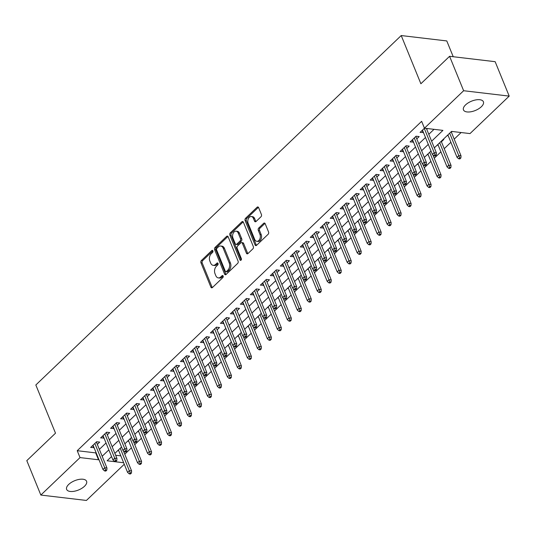 <?xml version="1.0" encoding="UTF-8"?>
<svg xmlns="http://www.w3.org/2000/svg" width="536" height="536" viewBox="0 0 536 536"><rect width="100%" height="100%" fill="white"/><g stroke="black" fill="none" stroke-linecap="round" stroke-linejoin="round"><path stroke-width="0.8" d="M212.872 250.848A1.152 0.784 -83.3 0 0 212.323 250.352A1.152 0.784 -83.3 0 0 211.8 250.553L201.389 260.509A1.648 1.112 -83.3 0 0 200.96 262.801L210.889 287.129A1.648 1.112 -83.3 0 0 211.68 287.832A1.648 1.112 -83.3 0 0 212.424 287.544L222.835 277.588A1.152 0.784 -83.3 0 0 223.137 275.986A1.152 0.784 -83.3 0 0 222.587 275.497A1.152 0.784 -83.3 0 0 222.065 275.698L220.718 276.985A5.286 3.571 -83.3 0 1 218.333 277.903A5.286 3.571 -83.3 0 1 215.814 275.658L214.99 273.628A5.286 3.571 -83.3 0 1 216.356 266.305L217.703 265.019A1.152 0.784 -83.3 0 0 218.005 263.417A1.152 0.784 -83.3 0 0 217.455 262.921A1.152 0.784 -83.3 0 0 216.933 263.122L215.586 264.416A5.286 3.571 -83.3 0 1 213.201 265.333A5.286 3.571 -83.3 0 1 210.681 263.089L209.857 261.059A5.286 3.571 -83.3 0 1 211.231 253.736L212.578 252.449A1.152 0.784 -83.3 0 0 212.872 250.848M481.321 106.764A10.767 5.025 -22.2 0 1 470.963 111.763A10.767 5.025 -22.2 0 1 463.473 109.9A10.767 5.025 -22.2 0 1 465.556 104.902A10.767 5.025 -22.2 0 1 475.914 99.897A10.767 5.025 -22.2 0 1 483.405 101.766A10.767 5.025 -22.2 0 1 481.321 106.764M84.494 486.279A10.767 5.025 -22.2 0 1 74.136 491.278A10.767 5.025 -22.2 0 1 66.645 489.415A10.767 5.025 -22.2 0 1 68.729 484.41A10.767 5.025 -22.2 0 1 79.087 479.412A10.767 5.025 -22.2 0 1 86.577 481.274A10.767 5.025 -22.2 0 1 84.494 486.279M260.985 216.765A1.648 1.112 -83.3 0 0 261.414 214.474L258.633 207.646A1.648 1.112 -83.3 0 0 257.843 206.95A1.648 1.112 -83.3 0 0 257.099 207.238L245.535 218.293A1.648 1.112 -83.3 0 0 245.106 220.584L255.036 244.912A1.648 1.112 -83.3 0 0 255.826 245.615A1.648 1.112 -83.3 0 0 256.57 245.327L268.134 234.266A1.648 1.112 -83.3 0 0 268.563 231.981L265.193 223.733A1.648 1.112 -83.3 0 0 264.409 223.03A1.648 1.112 -83.3 0 0 263.665 223.318L258.714 228.055A1.648 1.112 -83.3 0 0 258.285 230.339L259.953 234.433A4.415 2.982 -83.3 0 1 259.793 239.13A4.415 2.982 -83.3 0 1 256.818 241.321A4.415 2.982 -83.3 0 1 254.714 239.445L248.175 223.425A4.415 2.982 -83.3 0 1 248.342 218.728A4.415 2.982 -83.3 0 1 251.317 216.531A4.415 2.982 -83.3 0 1 253.421 218.413L254.506 221.08A1.648 1.112 -83.3 0 0 255.297 221.783A1.648 1.112 -83.3 0 0 256.041 221.495L260.985 216.765M124.265 464.256L86.417 500.45L40.85 495.063L26.8 460.638L55.503 433.188L35.832 384.989L401.216 35.55L420.881 83.75L449.583 56.3L463.633 90.725L509.2 96.111L470.018 133.585L451.547 131.4L434.334 147.862M40.85 495.063L80.032 457.59L98.503 459.774L98.859 459.439M431.614 141.203L442.924 130.382L424.452 128.198L421.638 121.317L77.224 450.702L80.032 457.59M424.452 128.198L463.633 90.725M228.155 236.791A1.648 1.112 -83.3 0 0 227.371 236.095A1.648 1.112 -83.3 0 0 226.621 236.383L215.063 247.438A1.648 1.112 -83.3 0 0 214.635 249.729L224.564 274.057A1.648 1.112 -83.3 0 0 225.348 274.76A1.648 1.112 -83.3 0 0 226.091 274.472L237.656 263.417A1.648 1.112 -83.3 0 0 238.085 261.126L228.155 236.791M230.299 232.865L241.863 221.81A1.648 1.112 -83.3 0 1 242.607 221.522A1.648 1.112 -83.3 0 1 243.391 222.219L253.32 246.553A1.648 1.112 -83.3 0 1 252.892 248.838L247.947 253.575A1.648 1.112 -83.3 0 1 247.203 253.863A1.648 1.112 -83.3 0 1 246.413 253.16L242.386 243.29A1.648 1.112 -83.3 0 0 241.602 242.587A1.648 1.112 -83.3 0 0 240.858 242.875L237.575 246.017A1.648 1.112 -83.3 0 0 237.147 248.309L241.334 258.58A1.152 0.784 -83.3 0 1 241.294 259.806A1.152 0.784 -83.3 0 1 240.517 260.382A1.152 0.784 -83.3 0 1 239.967 259.893L229.87 235.157A1.648 1.112 -83.3 0 1 230.299 232.865L231.532 233.013L243.096 221.951L241.863 221.81M448.083 135.4L447.795 135.668L447.594 135.179M451.392 132.231L452.176 131.474M438.1 144.948L437.812 145.216L437.611 144.727M441.409 141.779L443.801 139.487L443.165 139.414M428.117 154.495L427.829 154.763L427.627 154.274M418.127 164.043L417.846 164.311L417.645 163.822M408.144 173.59L407.863 173.858L407.662 173.369M398.161 183.138L397.88 183.406L397.678 182.917M388.178 192.685L387.897 192.953L387.695 192.464M378.195 202.233L377.913 202.501L377.713 202.012M368.212 211.78L367.93 212.048L367.73 211.559M358.229 221.328L357.948 221.596L357.747 221.107M348.246 230.875L347.965 231.143L347.763 230.654M338.263 240.423L337.982 240.691L337.781 240.202M328.28 249.97L327.999 250.238L327.798 249.749M318.297 259.518L318.016 259.786L317.815 259.297M308.314 269.065L308.033 269.333L307.832 268.844M298.331 278.613L298.05 278.881L297.849 278.392M288.348 288.16L288.067 288.428L287.865 287.939M278.365 297.708L278.084 297.976L277.882 297.487M268.382 307.255L268.101 307.523L267.9 307.034M258.399 316.803L258.118 317.071L257.916 316.582M248.416 326.35L248.135 326.618L247.934 326.129M238.433 335.898L238.151 336.166L237.951 335.677M228.45 345.445L228.169 345.713L227.968 345.224M218.467 354.993L218.185 355.261L217.985 354.772M208.484 364.54L208.203 364.808L208.001 364.319M198.501 374.088L198.22 374.356L198.019 373.867M188.518 383.635L188.237 383.903L188.035 383.414M178.535 393.183L178.254 393.451L178.053 392.962M168.552 402.73L168.271 402.998L168.07 402.509M158.569 412.278L158.288 412.546L158.087 412.057M148.586 421.825L148.305 422.093L148.104 421.604M138.603 431.373L138.322 431.641L138.121 431.152M128.62 440.92L128.339 441.188L128.138 440.699M97.324 444.384L99.709 442.1L96.634 441.738L90.644 447.466L94.008 447.553M107.307 434.837L109.699 432.552L106.617 432.19L100.627 437.919L103.991 438.006M117.29 425.289L119.682 423.005L116.6 422.643L110.61 428.371L113.974 428.458M127.273 415.742L129.665 413.457L126.583 413.095L120.593 418.824L123.957 418.911M137.256 406.194L139.648 403.91L136.566 403.548L130.576 409.276L133.94 409.363M147.239 396.647L149.631 394.362L146.549 394L140.559 399.729L143.923 399.816M157.222 387.099L159.614 384.815L156.532 384.453L150.542 390.181L153.906 390.268M167.205 377.552L169.597 375.267L166.515 374.905L160.525 380.634L163.889 380.721M177.188 368.004L179.58 365.72L176.498 365.351L170.508 371.086L173.872 371.173M187.171 358.457L189.563 356.172L186.481 355.803L180.491 361.532L183.855 361.626M197.154 348.909L199.546 346.625L196.464 346.256L190.474 351.985L193.838 352.078M207.137 339.362L209.529 337.077L206.447 336.709L200.457 342.437L203.821 342.531M217.12 329.814L219.512 327.53L216.43 327.161L210.44 332.89L213.804 332.983M227.103 320.267L229.495 317.982L226.413 317.614L220.423 323.342L223.787 323.436M237.086 310.719L239.478 308.435L236.396 308.066L230.406 313.795L233.77 313.888M247.069 301.172L249.461 298.887L246.379 298.519L240.389 304.247L243.753 304.341M257.052 291.624L259.444 289.34L256.362 288.971L250.372 294.7L253.736 294.793M267.035 282.077L269.427 279.792L266.345 279.424L260.355 285.152L263.719 285.246M277.018 272.529L279.41 270.245L276.328 269.876L270.338 275.605L273.702 275.698M287.001 262.982L289.393 260.697L286.311 260.329L280.321 266.057L283.685 266.151M296.984 253.434L299.376 251.15L296.294 250.781L290.304 256.51L293.668 256.603M306.967 243.887L309.359 241.602L306.277 241.234L300.287 246.962L303.651 247.056M316.95 234.339L319.342 232.055L316.26 231.686L310.27 237.415L313.634 237.508M326.933 224.792L329.325 222.507L326.243 222.139L320.253 227.867L323.617 227.961M336.916 215.244L339.308 212.96L336.226 212.591L330.236 218.32L333.6 218.413M346.899 205.697L349.291 203.412L346.209 203.044L340.219 208.772L343.583 208.866M356.882 196.149L359.274 193.865L356.192 193.496L350.202 199.225L353.566 199.318M366.865 186.602L369.257 184.317L366.175 183.949L360.185 189.677L363.549 189.771M376.848 177.054L379.24 174.77L376.158 174.401L370.168 180.13L373.532 180.223M386.831 167.507L389.223 165.222L386.141 164.854L380.151 170.582L383.515 170.676M396.814 157.959L399.206 155.674L396.124 155.306L390.134 161.035L393.498 161.128M406.797 148.412L409.189 146.127L406.107 145.759L400.117 151.487L403.481 151.581M416.78 138.864L419.172 136.579L416.09 136.211L410.1 141.94L413.464 142.033M77.224 450.702L95.696 452.887L96.044 452.552M99.361 449.382L106.028 443.004M109.344 439.835L116.011 433.457M119.327 430.287L125.994 423.909M129.31 420.74L135.976 414.362M139.293 411.192L145.959 404.814M149.276 401.645L155.942 395.267M159.259 392.097L165.925 385.719M169.242 382.55L175.909 376.172M179.225 373.002L185.892 366.624M189.208 363.455L195.875 357.077M199.191 353.907L205.858 347.529M209.174 344.36L215.84 337.982M219.157 334.812L225.824 328.434M229.14 325.265L235.806 318.887M239.123 315.717L245.79 309.339M249.106 306.17L255.773 299.791M259.089 296.622L265.755 290.244M269.072 287.075L275.745 280.697M279.055 277.527L285.728 271.149M289.038 267.98L295.711 261.601M299.021 258.432L305.694 252.054M309.004 248.885L315.677 242.507M318.987 239.337L325.66 232.959M328.97 229.79L335.643 223.412M338.953 220.242L345.626 213.864M348.936 210.695L355.609 204.316M358.919 201.147L365.592 194.769M368.902 191.6L375.575 185.221M378.885 182.052L385.558 175.674M388.868 172.505L395.541 166.126M398.851 162.957L405.524 156.579M408.834 153.41L415.507 147.031M418.817 143.862L425.49 137.484M428.8 134.315L434.013 129.33M424.472 128.204L420.083 132.392L423.447 132.486M426.763 129.317L427.547 128.566M124.767 454.2L131.434 447.821M134.75 444.652L141.417 438.274M144.733 435.105L151.4 428.726M154.716 425.557L161.383 419.179M164.699 416.01L171.366 409.631M174.682 406.462L181.349 400.084M184.665 396.915L191.332 390.536M194.648 387.367L201.315 380.989M204.631 377.82L211.298 371.441M214.614 368.272L221.288 361.894M224.597 358.725L231.271 352.346M234.58 349.177L241.254 342.799M244.563 339.63L251.237 333.251M254.546 330.082L261.22 323.704M264.529 320.535L271.203 314.156M274.512 310.987L281.186 304.609M284.495 301.44L291.169 295.061M294.478 291.892L301.152 285.514M304.461 282.345L311.135 275.966M314.444 272.797L321.118 266.419M324.427 263.25L331.101 256.871M334.41 253.702L341.084 247.324M344.393 244.155L351.067 237.776M354.376 234.607L361.05 228.229M364.359 225.06L371.033 218.681M374.342 215.512L381.016 209.134M384.325 205.965L390.999 199.586M394.308 196.417L400.982 190.039M404.291 186.87L410.965 180.491M414.281 177.322L420.948 170.944M424.264 167.775L430.931 161.396M434.247 158.227L440.914 151.849M444.23 148.68L450.897 142.301M454.213 139.132L461.107 132.533M115.629 455.245L120.835 455.861M117.719 450.662L118.637 450.468M128.339 441.188L127.702 441.115M138.322 431.641L137.685 431.567M148.305 422.093L147.668 422.02M158.288 412.546L157.651 412.472M168.271 402.998L167.634 402.925M178.254 393.451L177.617 393.377M188.237 383.903L187.6 383.83M198.22 374.356L197.583 374.282M208.203 364.808L207.566 364.735M218.185 355.261L217.549 355.187M228.169 345.713L227.532 345.64M238.151 336.166L237.515 336.092M248.135 326.618L247.498 326.545M258.118 317.071L257.481 316.997M268.101 307.523L267.464 307.45M278.084 297.976L277.447 297.902M288.067 288.428L287.43 288.355M298.05 278.881L297.413 278.807M308.033 269.333L307.396 269.26M318.016 259.786L317.379 259.712M327.999 250.238L327.362 250.165M337.982 240.691L337.345 240.617M347.965 231.143L347.328 231.07M357.948 221.596L357.311 221.522M367.93 212.048L367.294 211.975M377.913 202.501L377.277 202.427M387.897 192.953L387.26 192.88M397.88 183.406L397.243 183.332M407.863 173.858L407.226 173.785M417.846 164.311L417.209 164.237M427.829 154.763L427.192 154.69M437.812 145.216L437.175 145.142M447.795 135.668L447.158 135.595M453.228 56.729L446.783 40.937L401.216 35.55M449.583 56.3L495.15 61.687L509.2 96.111M111.555 456.551L107.126 460.793L123.649 462.742M431.018 151.031L424.351 157.41M421.035 160.579L414.368 166.957M411.052 170.126L404.385 176.505M401.069 179.674L394.402 186.052M391.086 189.221L384.419 195.6M381.103 198.769L374.436 205.147M371.12 208.316L364.453 214.695M361.137 217.864L354.47 224.242M351.154 227.411L344.487 233.79M341.171 236.959L334.504 243.337M331.188 246.506L324.515 252.885M321.205 256.054L314.531 262.432M311.222 265.601L304.549 271.98M301.239 275.149L294.565 281.527M291.256 284.696L284.583 291.075M281.273 294.244L274.6 300.622M271.29 303.791L264.617 310.17M261.307 313.339L254.634 319.717M251.324 322.886L244.65 329.265M241.341 332.434L234.668 338.812M231.358 341.981L224.685 348.36M221.375 351.529L214.702 357.907M211.392 361.076L204.719 367.455M201.409 370.624L194.736 377.002M191.426 380.171L184.752 386.55M181.443 389.719L174.77 396.097M171.46 399.266L164.786 405.645M161.477 408.814L154.804 415.192M151.494 418.361L144.821 424.74M141.511 427.909L134.838 434.287M131.521 437.456L124.855 443.835M121.538 447.004L114.871 453.382M102.168 456.27L108.841 449.892M112.151 446.723L118.825 440.344M122.134 437.175L128.808 430.797M132.117 427.627L138.791 421.249M142.1 418.08L148.774 411.702M152.083 408.533L158.756 402.154M162.066 398.985L168.739 392.607M172.049 389.438L178.722 383.059M182.032 379.89L188.706 373.512M192.015 370.343L198.689 363.964M201.998 360.795L208.672 354.417M211.981 351.248L218.655 344.869M221.964 341.7L228.638 335.322M231.954 332.153L238.62 325.774M241.937 322.605L248.604 316.227M251.92 313.058L258.587 306.679M261.903 303.51L268.57 297.132M271.886 293.963L278.553 287.584M281.869 284.415L288.536 278.037M291.852 274.868L298.519 268.489M301.835 265.32L308.502 258.942M311.818 255.773L318.485 249.394M321.801 246.225L328.468 239.847M331.784 236.678L338.45 230.299M341.767 227.13L348.433 220.752M351.75 217.583L358.417 211.204M361.733 208.035L368.4 201.657M371.716 198.488L378.383 192.109M381.699 188.94L388.365 182.562M391.682 179.393L398.349 173.014M401.665 169.845L408.332 163.467M411.648 160.298L418.315 153.919M421.631 150.75L428.298 144.372M95.696 452.887L98.503 459.774M118.356 450.736L118.154 450.247M93.72 447.828L92.755 445.45M103.703 438.281L102.738 435.902M113.692 428.733L112.721 426.355M123.675 419.185L122.704 416.807M133.658 409.638L132.687 407.26M143.641 400.091L142.67 397.712M153.624 390.543L152.653 388.165M163.607 380.995L162.636 378.617M173.59 371.448L172.619 369.07M183.573 361.901L182.602 359.522M193.556 352.353L192.585 349.975M203.539 342.805L202.568 340.427M213.522 333.258L212.551 330.88M223.505 323.711L222.534 321.332M233.488 314.163L232.517 311.785M243.471 304.615L242.5 302.237M253.454 295.068L252.483 292.69M263.437 285.521L262.466 283.142M273.42 275.973L272.449 273.595M283.403 266.425L282.432 264.047M293.386 256.878L292.415 254.5M303.369 247.331L302.398 244.952M313.352 237.783L312.381 235.405M323.335 228.236L322.364 225.857M333.318 218.688L332.347 216.31M343.301 209.141L342.33 206.762M353.284 199.593L352.313 197.215M363.267 190.046L362.296 187.667M373.25 180.498L372.279 178.12M383.233 170.951L382.262 168.572M393.216 161.403L392.245 159.025M403.199 151.856L402.228 149.477M413.182 142.308L412.211 139.93M423.165 132.761L422.194 130.382M213.201 265.333L214.434 265.481A5.286 3.571 -83.3 0 0 216.819 264.556L215.586 264.416M218.005 263.424L216.819 264.556M218.333 277.903L219.559 278.05A5.286 3.571 -83.3 0 0 221.944 277.132L220.718 276.985M223.137 275.993L221.944 277.132M212.879 250.848L202.621 260.657A1.648 1.112 -83.3 0 0 202.193 262.948L212.122 287.276A1.648 1.112 -83.3 0 0 212.33 287.631M227.954 236.443A1.648 1.112 -83.3 0 0 227.854 236.523L216.289 247.585A1.648 1.112 -83.3 0 0 215.867 249.87L225.797 274.204A1.648 1.112 -83.3 0 0 225.998 274.559M216.913 248.302A1.152 0.784 -83.3 0 0 216.611 249.903L225.328 271.256A1.152 0.784 -83.3 0 0 225.877 271.752A1.152 0.784 -83.3 0 0 226.4 271.551L227.82 270.191A5.286 3.571 -83.3 0 0 229.194 262.868L223.231 248.269A5.286 3.571 -83.3 0 0 220.718 246.017A5.286 3.571 -83.3 0 0 218.333 246.942L216.913 248.302M225.877 271.752L227.11 271.899A1.152 0.784 -83.3 0 0 227.633 271.692L226.4 271.551M220.718 246.017L221.951 246.165A5.286 3.571 -83.3 0 1 224.463 248.416L230.42 263.009A5.286 3.571 -83.3 0 1 229.053 270.338L227.633 271.692M241.602 242.587L242.835 242.734A1.648 1.112 -83.3 0 1 243.619 243.438L247.645 253.307A1.648 1.112 -83.3 0 0 247.846 253.655M241.187 260.007L231.103 235.297L229.87 235.157M238.212 233.053A4.415 2.982 -83.3 0 0 236.108 231.177A4.415 2.982 -83.3 0 0 233.133 233.368A4.415 2.982 -83.3 0 0 232.966 238.064L235.27 243.713A1.648 1.112 -83.3 0 0 236.054 244.409A1.648 1.112 -83.3 0 0 236.798 244.121L240.081 240.986A1.648 1.112 -83.3 0 0 240.51 238.694L238.212 233.053L239.438 233.2A4.415 2.982 -83.3 0 0 237.334 231.318L236.108 231.177M236.054 244.409L237.287 244.557A1.648 1.112 -83.3 0 0 238.031 244.269L236.798 244.121M239.438 233.2L241.743 238.842A1.648 1.112 -83.3 0 1 241.314 241.133L238.031 244.269M231.532 233.013A1.648 1.112 -83.3 0 0 231.103 235.297M251.317 216.531L252.55 216.678A4.415 2.982 -83.3 0 1 254.647 218.561L255.739 221.227A1.648 1.112 -83.3 0 0 255.94 221.582M256.818 241.321L258.044 241.468A4.415 2.982 -83.3 0 0 261.019 239.277A4.415 2.982 -83.3 0 0 261.186 234.574L259.953 234.433M264.992 223.378A1.648 1.112 -83.3 0 0 264.898 223.465L259.947 228.195A1.648 1.112 -83.3 0 0 259.518 230.487L261.186 234.574M258.426 207.298A1.648 1.112 -83.3 0 0 258.332 207.378L246.768 218.44A1.648 1.112 -83.3 0 0 246.339 220.725L256.268 245.059A1.648 1.112 -83.3 0 0 256.469 245.408M129.203 473.851L130.436 473.992L131.434 473.04L130.201 472.893L129.203 473.851L127.581 472.383L129.377 470.662L131.595 470.923L123.381 450.789M130.201 472.893L120.231 448.257M127.581 472.383L118.436 449.972M131.595 470.923L131.434 473.04M105.572 469.985L104.574 470.936L105.806 471.084L106.805 470.126L105.572 469.985L104.748 467.754L102.952 469.469L93.036 445.175M94.832 443.46L104.748 467.754L106.966 468.015L96.353 442.006M106.805 470.126L106.966 468.015M102.952 469.469L104.574 470.936M139.186 464.303L140.419 464.444L141.417 463.493L140.184 463.345L139.186 464.303L137.564 462.836L139.36 461.114L141.578 461.375L133.364 441.242M140.184 463.345L130.215 438.709M137.564 462.836L128.419 440.425M141.578 461.375L141.417 463.493M149.169 454.756L150.402 454.897L151.4 453.945L150.167 453.798L149.169 454.756L147.547 453.288L149.343 451.567L151.561 451.828L143.346 431.694M150.167 453.798L140.198 429.162M147.547 453.288L138.402 430.877M151.561 451.828L151.4 453.945M159.152 445.208L160.385 445.349L161.383 444.398L160.15 444.25L159.152 445.208L157.53 443.741L159.326 442.019L161.544 442.28L153.329 422.147M160.15 444.25L150.181 419.614M157.53 443.741L148.385 421.33M161.544 442.28L161.383 444.398M169.135 435.661L170.368 435.802L171.366 434.85L170.133 434.703L169.135 435.661L167.513 434.193L169.309 432.472L171.527 432.733L163.312 412.599M170.133 434.703L160.164 410.067M167.513 434.193L158.368 411.782M171.527 432.733L171.366 434.85M115.555 460.437L114.557 461.389L115.789 461.536L116.788 460.578L115.555 460.437L114.731 458.206L112.935 459.922L103.019 435.627M104.815 433.912L114.731 458.206L116.949 458.468L106.336 432.458M116.788 460.578L116.949 458.468M112.935 459.922L114.557 461.389M125.538 450.89L124.54 451.841L125.772 451.989L126.771 451.031L125.538 450.89L124.714 448.659L122.918 450.374L113.002 426.08M114.798 424.365L124.714 448.659L126.931 448.92L116.319 422.911M126.771 451.031L126.931 448.92M122.918 450.374L124.54 451.841M135.521 441.342L134.523 442.294L135.755 442.441L136.754 441.483L135.521 441.342L134.697 439.111L132.901 440.827L122.985 416.532M124.781 414.817L134.697 439.111L136.915 439.373L126.302 413.363M136.754 441.483L136.915 439.373M132.901 440.827L134.523 442.294M145.504 431.795L144.506 432.746L145.738 432.894L146.737 431.936L145.504 431.795L144.68 429.564L142.884 431.279L132.968 406.985M134.764 405.27L144.68 429.564L146.898 429.825L136.285 403.816M146.737 431.936L146.898 429.825M142.884 431.279L144.506 432.746M179.118 426.113L180.351 426.254L181.349 425.303L180.116 425.155L179.118 426.113L177.496 424.646L179.292 422.924L181.51 423.185L173.296 403.052M180.116 425.155L170.147 400.519M177.496 424.646L168.351 402.235M181.51 423.185L181.349 425.303M155.487 422.247L154.489 423.199L155.721 423.346L156.72 422.388L155.487 422.247L154.663 420.016L152.867 421.732L142.951 397.437M144.747 395.722L154.663 420.016L156.881 420.278L146.268 394.268M156.72 422.388L156.881 420.278M152.867 421.732L154.489 423.199M189.101 416.566L190.334 416.707L191.332 415.755L190.099 415.608L189.101 416.566L187.479 415.099L189.275 413.377L191.493 413.638L183.279 393.504M190.099 415.608L180.13 390.972M187.479 415.099L178.334 392.687M191.493 413.638L191.332 415.755M199.084 407.018L200.317 407.159L201.315 406.208L200.082 406.06L199.084 407.018L197.462 405.551L199.258 403.829L201.476 404.09L193.262 383.957M200.082 406.06L190.113 381.424M197.462 405.551L188.317 383.14M201.476 404.09L201.315 406.208M209.067 397.471L210.3 397.612L211.298 396.66L210.065 396.513L209.067 397.471L207.445 396.003L209.241 394.282L211.459 394.543L203.245 374.409M210.065 396.513L200.095 371.877M207.445 396.003L198.3 373.592M211.459 394.543L211.298 396.66M219.05 387.923L220.283 388.064L221.281 387.113L220.048 386.965L219.05 387.923L217.428 386.456L219.224 384.734L221.442 384.995L213.228 364.862M220.048 386.965L210.079 362.329M217.428 386.456L208.283 364.045M221.442 384.995L221.281 387.113M229.033 378.376L230.266 378.517L231.264 377.565L230.031 377.418L229.033 378.376L227.411 376.909L229.207 375.187L231.425 375.448L223.21 355.314M230.031 377.418L220.061 352.782M227.411 376.909L218.266 354.497M231.425 375.448L231.264 377.565M165.47 412.7L164.472 413.651L165.704 413.799L166.703 412.841L165.47 412.7L164.646 410.469L162.85 412.184L152.934 387.89M154.73 386.175L164.646 410.469L166.864 410.73L156.251 384.721M166.703 412.841L166.864 410.73M162.85 412.184L164.472 413.651M175.453 403.152L174.455 404.104L175.687 404.251L176.686 403.293L175.453 403.152L174.629 400.921L172.833 402.637L162.917 378.342M164.713 376.627L174.629 400.921L176.846 401.183L166.234 375.173M176.686 403.293L176.846 401.183M172.833 402.637L174.455 404.104M185.436 393.605L184.438 394.556L185.67 394.704L186.669 393.746L185.436 393.605L184.612 391.374L182.816 393.089L172.9 368.795M174.696 367.08L184.612 391.374L186.83 391.635L176.217 365.626M186.669 393.746L186.83 391.635M182.816 393.089L184.438 394.556M195.419 384.057L194.421 385.009L195.653 385.156L196.652 384.198L195.419 384.057L194.595 381.826L192.799 383.542L182.883 359.247M184.679 357.532L194.595 381.826L196.812 382.088L186.2 356.078M196.652 384.198L196.812 382.088M192.799 383.542L194.421 385.009M205.402 374.51L204.404 375.461L205.636 375.609L206.635 374.651L205.402 374.51L204.578 372.279L202.782 373.994L192.866 349.7M194.662 347.985L204.578 372.279L206.796 372.54L196.183 346.531M206.635 374.651L206.796 372.54M202.782 373.994L204.404 375.461M239.016 368.828L240.249 368.969L241.247 368.018L240.014 367.87L239.016 368.828L237.394 367.361L239.19 365.639L241.408 365.9L233.194 345.767M240.014 367.87L230.045 343.234M237.394 367.361L228.249 344.95M241.408 365.9L241.247 368.018M215.385 364.956L214.387 365.914L215.619 366.061L216.618 365.103L215.385 364.956L214.561 362.731L212.765 364.447L202.849 340.152M204.645 338.437L214.561 362.731L216.779 362.993L206.166 336.983M216.618 365.103L216.779 362.993M212.765 364.447L214.387 365.914M248.999 359.281L250.232 359.422L251.23 358.47L249.997 358.323L248.999 359.281L247.377 357.813L249.173 356.092L251.391 356.353L243.177 336.219M249.997 358.323L240.028 333.687M247.377 357.813L238.232 335.402M251.391 356.353L251.23 358.47M225.368 355.408L224.37 356.366L225.602 356.514L226.601 355.556L225.368 355.408L224.544 353.184L222.748 354.899L212.832 330.605M214.628 328.89L224.544 353.184L226.762 353.445L216.149 327.436M226.601 355.556L226.762 353.445M222.748 354.899L224.37 356.366M258.982 349.733L260.215 349.874L261.213 348.923L259.98 348.775L258.982 349.733L257.36 348.266L259.156 346.544L261.374 346.805L253.16 326.672M259.98 348.775L250.011 324.139M257.36 348.266L248.215 325.855M261.374 346.805L261.213 348.923M235.351 345.861L234.353 346.819L235.585 346.966L236.584 346.008L235.351 345.861L234.527 343.636L232.731 345.352L222.815 321.057M224.611 319.342L234.527 343.636L236.745 343.898L226.132 317.888M236.584 346.008L236.745 343.898M232.731 345.352L234.353 346.819M268.965 340.186L270.198 340.327L271.196 339.375L269.963 339.228L268.965 340.186L267.343 338.719L269.139 336.997L271.357 337.258L263.143 317.124M269.963 339.228L260 314.592M267.343 338.719L258.198 316.307M271.357 337.258L271.196 339.375M245.334 336.313L244.336 337.271L245.568 337.419L246.567 336.461L245.334 336.313L244.51 334.089L242.714 335.804L232.798 311.51M234.594 309.795L244.51 334.089L246.728 334.35L236.115 308.341M246.567 336.461L246.728 334.35M242.714 335.804L244.336 337.271M278.948 330.638L280.181 330.779L281.179 329.828L279.946 329.68L278.948 330.638L277.326 329.171L279.122 327.449L281.34 327.71L273.125 307.577M279.946 329.68L269.983 305.044M277.326 329.171L268.181 306.76M281.34 327.71L281.179 329.828M255.317 326.766L254.319 327.724L255.551 327.871L256.55 326.913L255.317 326.766L254.493 324.541L252.697 326.257L242.781 301.962M244.577 300.247L254.493 324.541L256.711 324.803L246.098 298.793M256.55 326.913L256.711 324.803M252.697 326.257L254.319 327.724M288.931 321.084L290.164 321.232L291.162 320.28L289.929 320.133L288.931 321.084L287.309 319.624L289.105 317.902L291.323 318.163L283.109 298.029M289.929 320.133L279.966 295.497M287.309 319.624L278.164 297.212M291.323 318.163L291.162 320.28M265.3 317.218L264.302 318.176L265.534 318.324L266.533 317.366L265.3 317.218L264.476 314.994L262.68 316.709L252.764 292.415M254.56 290.7L264.476 314.994L266.694 315.255L256.081 289.246M266.533 317.366L266.694 315.255M262.68 316.709L264.302 318.176M298.914 311.537L300.147 311.684L301.145 310.733L299.912 310.585L298.914 311.537L297.292 310.076L299.088 308.354L301.306 308.615L293.091 288.482M299.912 310.585L289.949 285.949M297.292 310.076L288.147 287.665M301.306 308.615L301.145 310.733M308.897 301.989L310.13 302.137L311.128 301.185L309.895 301.038L308.897 301.989L307.275 300.529L309.071 298.807L311.289 299.068L303.075 278.934M309.895 301.038L299.932 276.402M307.275 300.529L298.13 278.117M311.289 299.068L311.128 301.185M318.88 292.442L320.113 292.589L321.111 291.638L319.878 291.49L318.88 292.442L317.258 290.981L319.054 289.259L321.272 289.52L313.058 269.387M319.878 291.49L309.915 266.854M317.258 290.981L308.113 268.57M321.272 289.52L321.111 291.638M328.863 282.894L330.096 283.041L331.094 282.09L329.861 281.943L328.863 282.894L327.241 281.434L329.037 279.712L331.255 279.973L323.041 259.839M329.861 281.943L319.898 257.307M327.241 281.434L318.096 259.022M331.255 279.973L331.094 282.09M338.846 273.347L340.079 273.494L341.077 272.543L339.844 272.395L338.846 273.347L337.224 271.886L339.02 270.164L341.238 270.425L333.024 250.292M339.844 272.395L329.881 247.759M337.224 271.886L328.079 249.475M341.238 270.425L341.077 272.543M348.829 263.799L350.062 263.947L351.06 262.995L349.827 262.848L348.829 263.799L347.207 262.339L349.003 260.617L351.221 260.878L343.007 240.744M349.827 262.848L339.864 238.212M347.207 262.339L338.062 239.927M351.221 260.878L351.06 262.995M358.812 254.252L360.045 254.399L361.043 253.448L359.81 253.3L358.812 254.252L357.19 252.791L358.986 251.069L361.204 251.33L352.99 231.197M359.81 253.3L349.847 228.664M357.19 252.791L348.045 230.38M361.204 251.33L361.043 253.448M368.795 244.704L370.028 244.852L371.026 243.9L369.793 243.753L368.795 244.704L367.173 243.244L368.969 241.522L371.187 241.783L362.973 221.649M369.793 243.753L359.83 219.117M367.173 243.244L358.028 220.832M371.187 241.783L371.026 243.9M378.778 235.157L380.011 235.304L381.009 234.353L379.776 234.205L378.778 235.157L377.156 233.696L378.952 231.974L381.17 232.235L372.956 212.102M379.776 234.205L369.813 209.569M377.156 233.696L368.011 211.285M381.17 232.235L381.009 234.353M388.761 225.609L389.994 225.757L390.992 224.805L389.759 224.658L388.761 225.609L387.139 224.149L388.935 222.427L391.153 222.688L382.938 202.554M389.759 224.658L379.796 200.022M387.139 224.149L377.994 201.737M391.153 222.688L390.992 224.805M398.744 216.062L399.977 216.209L400.975 215.258L399.742 215.11L398.744 216.062L397.122 214.601L398.918 212.879L401.136 213.14L392.922 193.007M399.742 215.11L389.779 190.474M397.122 214.601L387.984 192.19M401.136 213.14L400.975 215.258M408.727 206.514L409.96 206.662L410.958 205.71L409.725 205.563L408.727 206.514L407.105 205.054L408.901 203.332L411.119 203.593L402.905 183.459M409.725 205.563L399.762 180.927M407.105 205.054L397.967 182.642M411.119 203.593L410.958 205.71M418.71 196.967L419.943 197.114L420.941 196.163L419.708 196.015L418.71 196.967L417.088 195.506L418.884 193.784L421.102 194.045L412.888 173.912M419.708 196.015L409.745 171.379M417.088 195.506L407.95 173.095M421.102 194.045L420.941 196.163M428.693 187.419L429.926 187.566L430.924 186.615L429.691 186.468L428.693 187.419L427.071 185.959L428.867 184.237L431.085 184.498L422.87 164.364M429.691 186.468L419.728 161.832M427.071 185.959L417.933 163.547M431.085 184.498L430.924 186.615M438.676 177.872L439.909 178.019L440.907 177.068L439.674 176.92L438.676 177.872L437.054 176.411L438.857 174.689L441.068 174.95L432.853 154.817M439.674 176.92L429.711 152.284M437.054 176.411L427.916 154M441.068 174.95L440.907 177.068M448.659 168.324L449.892 168.471L450.89 167.52L449.657 167.373L448.659 168.324L447.037 166.864L448.84 165.142L451.051 165.403L441.208 141.283M449.657 167.373L439.694 142.737M447.037 166.864L437.899 144.452M451.051 165.403L450.89 167.52M458.649 158.777L459.875 158.924L460.873 157.973L459.647 157.825L458.649 158.777L457.02 157.316L458.823 155.594L461.034 155.855L451.191 131.735M459.647 157.825L449.677 133.189M457.02 157.316L447.882 134.905M461.034 155.855L460.873 157.973M275.283 307.671L274.285 308.629L275.517 308.776L276.516 307.818L275.283 307.671L274.459 305.446L272.663 307.161L262.747 282.867M264.543 281.152L274.459 305.446L276.677 305.708L266.064 279.698M276.516 307.818L276.677 305.708M272.663 307.161L274.285 308.629M285.266 298.123L284.268 299.081L285.5 299.229L286.499 298.271L285.266 298.123L284.442 295.899L282.646 297.614L272.73 273.32M274.526 271.605L284.442 295.899L286.66 296.16L276.047 270.151M286.499 298.271L286.66 296.16M282.646 297.614L284.268 299.081M295.249 288.576L294.251 289.534L295.483 289.681L296.482 288.723L295.249 288.576L294.425 286.351L292.629 288.067L282.713 263.772M284.509 262.057L294.425 286.351L296.643 286.613L286.03 260.603M296.482 288.723L296.643 286.613M292.629 288.067L294.251 289.534M305.232 279.028L304.234 279.986L305.466 280.134L306.465 279.176L305.232 279.028L304.408 276.804L302.612 278.519L292.696 254.225M294.492 252.51L304.408 276.804L306.625 277.065L296.013 251.056M306.465 279.176L306.625 277.065M302.612 278.519L304.234 279.986M315.215 269.481L314.217 270.439L315.449 270.586L316.448 269.628L315.215 269.481L314.391 267.256L312.595 268.971L302.679 244.677M304.475 242.962L314.391 267.256L316.609 267.518L305.996 241.508M316.448 269.628L316.609 267.518M312.595 268.971L314.217 270.439M325.198 259.933L324.2 260.891L325.432 261.039L326.431 260.081L325.198 259.933L324.374 257.709L322.578 259.424L312.662 235.13M314.458 233.415L324.374 257.709L326.591 257.97L315.979 231.961M326.431 260.081L326.591 257.97M322.578 259.424L324.2 260.891M335.181 250.386L334.183 251.344L335.415 251.491L336.414 250.533L335.181 250.386L334.357 248.161L332.561 249.877L322.645 225.582M324.441 223.867L334.357 248.161L336.575 248.423L325.962 222.413M336.414 250.533L336.575 248.423M332.561 249.877L334.183 251.344M345.164 240.838L344.166 241.796L345.398 241.944L346.397 240.986L345.164 240.838L344.34 238.614L342.544 240.329L332.628 216.035M334.424 214.32L344.34 238.614L346.558 238.875L335.945 212.866M346.397 240.986L346.558 238.875M342.544 240.329L344.166 241.796M355.147 231.291L354.149 232.249L355.381 232.396L356.38 231.438L355.147 231.291L354.323 229.066L352.527 230.781L342.611 206.487M344.413 204.772L354.323 229.066L356.541 229.328L345.928 203.318M356.38 231.438L356.541 229.328M352.527 230.781L354.149 232.249M365.13 221.743L364.132 222.701L365.364 222.849L366.363 221.891L365.13 221.743L364.306 219.519L362.51 221.234L352.594 196.94M354.397 195.225L364.306 219.519L366.524 219.78L355.911 193.771M366.363 221.891L366.524 219.78M362.51 221.234L364.132 222.701M375.113 212.196L374.115 213.154L375.347 213.301L376.346 212.343L375.113 212.196L374.289 209.971L372.493 211.686L362.577 187.392M364.38 185.677L374.289 209.971L376.507 210.233L365.894 184.223M376.346 212.343L376.507 210.233M372.493 211.686L374.115 213.154M385.096 202.648L384.098 203.606L385.33 203.754L386.329 202.796L385.096 202.648L384.272 200.424L382.476 202.139L372.56 177.845M374.363 176.13L384.272 200.424L386.49 200.685L375.877 174.676M386.329 202.796L386.49 200.685M382.476 202.139L384.098 203.606M395.079 193.101L394.081 194.059L395.313 194.206L396.312 193.248L395.079 193.101L394.255 190.876L392.459 192.591L382.543 168.297M384.346 166.582L394.255 190.876L396.473 191.138L385.86 165.128M396.312 193.248L396.473 191.138M392.459 192.591L394.081 194.059M405.062 183.553L404.064 184.511L405.296 184.659L406.295 183.701L405.062 183.553L404.238 181.329L402.442 183.044L392.526 158.75M394.329 157.035L404.238 181.329L406.456 181.59L395.843 155.581M406.295 183.701L406.456 181.59M402.442 183.044L404.064 184.511M415.045 174.006L414.047 174.964L415.279 175.111L416.278 174.153L415.045 174.006L414.221 171.781L412.425 173.496L402.509 149.202M404.312 147.487L414.221 171.781L416.438 172.043L405.826 146.033M416.278 174.153L416.438 172.043M412.425 173.496L414.047 174.964M425.028 164.458L424.03 165.416L425.262 165.564L426.261 164.606L425.028 164.458L424.204 162.234L422.408 163.949L412.492 139.655M414.295 137.94L424.204 162.234L426.422 162.495L415.809 136.486M426.261 164.606L426.422 162.495M422.408 163.949L424.03 165.416M435.011 154.911L434.013 155.869L435.245 156.016L436.244 155.058L435.011 154.911L434.187 152.686L432.391 154.401L422.475 130.107M424.278 128.392L434.187 152.686L436.405 152.948L426.401 128.432M436.244 155.058L436.405 152.948M432.391 154.401L434.013 155.869M212.785 250.674L211.8 250.553M223.043 275.812L222.065 275.698M217.918 263.243L216.933 263.122M212.122 287.276L210.889 287.129M202.193 262.948L200.96 262.801M202.621 260.657L201.389 260.509M225.797 274.204L224.564 274.057M215.867 249.87L214.635 249.729M216.289 247.585L215.063 247.438M227.854 236.523L226.621 236.383M229.053 270.338L227.82 270.191M230.42 263.009L229.194 262.868M224.463 248.416L223.231 248.269M247.645 253.307L246.413 253.16M243.619 243.438L242.386 243.29M241.167 260.034L239.967 259.893M241.314 241.133L240.081 240.986M241.743 238.842L240.51 238.694M255.739 221.227L254.506 221.08M254.647 218.561L253.421 218.413M259.518 230.487L258.285 230.339M259.947 228.195L258.714 228.055M264.898 223.465L263.665 223.318M256.268 245.059L255.036 244.912M246.339 220.725L245.106 220.584M246.768 218.44L245.535 218.293M258.332 207.378L257.099 207.238"/></g></svg>
